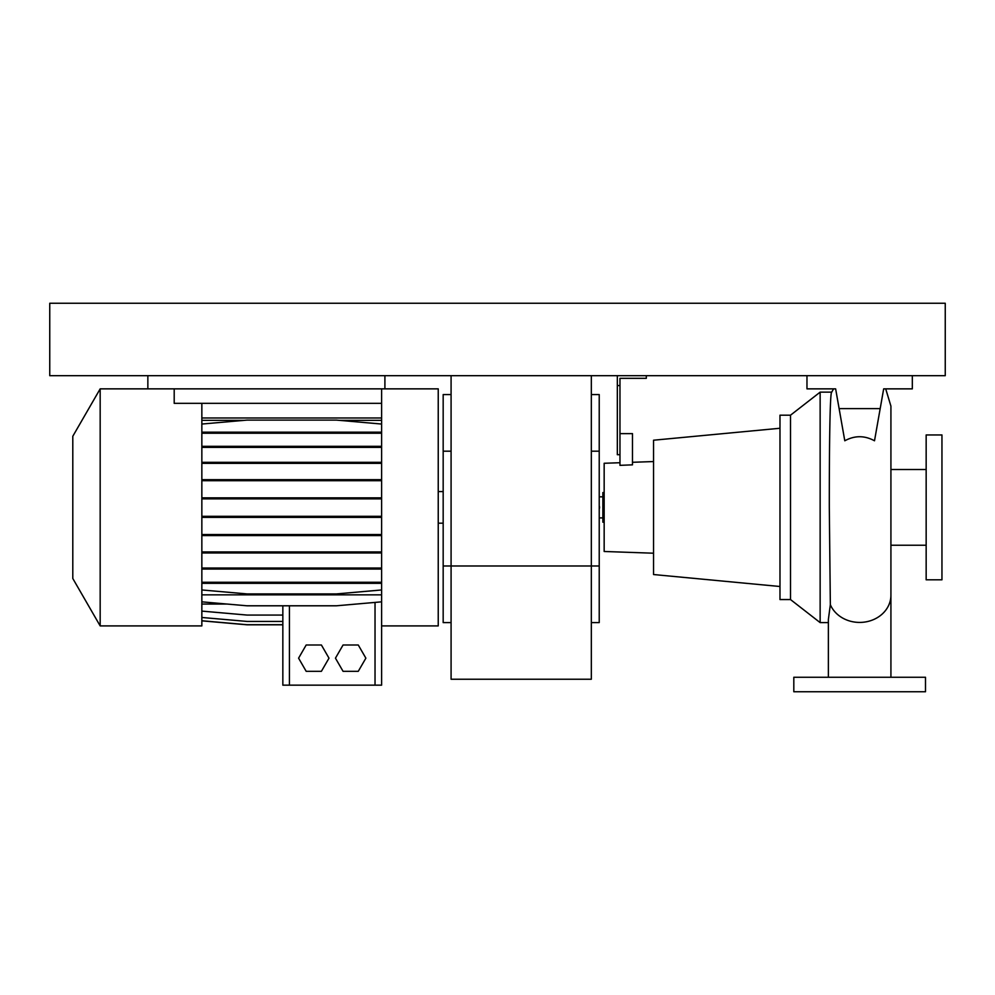 <?xml version="1.0" encoding="UTF-8"?>
<svg xmlns="http://www.w3.org/2000/svg" width="995" height="995" viewBox="0 0 995 995"><rect width="100%" height="100%" fill="white"/><g stroke="black" fill="none" stroke-linecap="round" stroke-linejoin="round"><path stroke-width="1.49" d="M828.375 677.259L828.375 619.45L830.34 604.699L829.308 507.214C829.27 445.698 829.967 390.575 831.77 392.142M844.792 440.785C854.68 435.387 864.593 435.387 874.505 440.785L880.189 408.609L839.121 408.609L844.792 440.785M599.5 508.022L599.5 506.729M599.313 506.107L599.226 505.945A3.296 3.296 0 0 1 599.226 508.818L599.313 508.644M599.226 517.91L602.858 517.91M599.226 496.841L602.858 496.841M926.158 434.952L926.158 579.811L941.954 579.811L941.954 434.952L926.158 434.952M890.923 545.235L926.158 545.235M890.923 469.516L926.158 469.516M790.515 415.189L790.515 599.562L779.981 599.562L779.981 415.189L790.515 415.189L820.141 392.142L820.141 622.609L828.375 622.609M820.141 392.142L831.683 392.142M790.515 599.562L820.141 622.609M619.972 462.725L604.164 463.272L604.164 551.479L653.553 553.208M632.484 462.289L653.553 461.556M646.315 375.687L646.315 378.324L619.972 378.324L619.972 465.349L632.484 464.839L632.484 433.633L619.972 433.633M779.981 428.26L653.553 440.213L653.553 574.538L779.981 586.503M604.164 522.188L602.858 522.188L602.858 492.562L604.164 492.562M925.499 677.259L793.811 677.259L793.811 691.749L925.499 691.749L925.499 677.259M617.335 375.687L617.335 454.703L619.972 454.703M617.335 385.562L619.972 385.562M880.189 408.609L883.672 388.858L912.328 388.858L912.328 375.687L806.97 375.687L806.97 388.858L835.638 388.858L839.121 408.609M883.672 388.858L882.043 398.062M835.638 388.858L837.255 398.062M591.328 622.609L599.226 622.609L599.226 565.981L591.328 565.981L591.328 679.237L451.083 679.237L451.083 565.981L591.328 565.981L591.328 375.687M451.083 375.687L451.083 565.981L443.173 565.981L443.173 622.609L451.083 622.609M599.226 565.981L599.226 394.567L591.328 394.567M451.083 394.567L443.173 394.567L443.173 565.981M201.848 611.104L247.009 615.059L282.841 615.059L282.841 605.793L282.841 685.157L381.607 685.157L381.607 625.905L438.235 625.905L438.235 388.858L384.903 388.858L384.903 375.687M381.607 625.905L381.607 388.858M100.172 625.905L100.172 388.858L72.797 436.258L72.797 578.493L100.172 625.905L201.848 625.905L201.848 403.336M174.2 388.858L174.2 403.336L381.607 403.336M381.607 417.987L201.848 417.987M201.848 617.472L247.009 621.427L282.841 621.427L282.841 615.059M201.848 620.843L247.009 624.798L282.841 624.798L282.841 621.427M201.848 424.044L247.009 420.101L336.459 420.101L381.607 424.044M201.848 594.848L381.607 594.848M201.848 601.838L247.009 605.793L336.459 605.793L381.607 601.838M201.848 552.984L381.607 552.984M201.848 551.951L381.607 551.951M336.459 551.951L336.459 552.984M247.009 551.951L247.009 552.984M201.848 480.697L381.607 480.697M201.848 479.665L381.607 479.665M336.459 479.665L336.459 480.697M247.009 479.665L247.009 480.697M201.848 420.35L244.161 420.35M339.307 420.35L381.607 420.35M201.848 620.756L247.009 624.711L282.841 624.711M201.848 535.571L381.607 535.571M201.848 534.539L381.607 534.539M336.459 534.539L336.459 535.571M247.009 534.539L247.009 535.571M201.848 463.347L381.607 463.347M201.848 462.314L381.607 462.314M336.459 462.314L336.459 463.347M247.009 462.314L247.009 463.347M201.848 604.064L227.221 604.064M201.848 517.363L381.607 517.363M201.848 516.318L381.607 516.318M336.459 516.318L336.459 517.363M247.009 516.318L247.009 517.363M201.848 582.286L381.607 582.286M336.459 582.286L336.459 583.319L381.607 583.319M247.009 582.286L247.009 583.319L336.459 583.319M201.848 583.319L247.009 583.319M201.848 447.364L381.607 447.364M201.848 446.332L381.607 446.332M336.459 446.332L336.459 447.364M247.009 446.332L247.009 447.364M306.186 644.996L298.587 658.168L306.186 671.326L321.397 671.326L328.997 658.168L321.397 644.996L306.186 644.996M381.607 685.157L381.607 614.599M282.841 685.157L282.841 624.798M201.848 589.96L247.009 593.915L336.459 593.915L381.607 589.96M201.848 569.053L381.607 569.053M201.848 568.021L381.607 568.021M336.459 568.021L336.459 569.053M247.009 568.021L247.009 569.053M201.848 498.881L381.607 498.881M201.848 497.848L381.607 497.848M336.459 497.848L336.459 498.881M247.009 497.848L247.009 498.881M201.848 433.223L381.607 433.223M201.848 432.191L381.607 432.191M336.459 432.191L336.459 433.223M247.009 432.191L247.009 433.223M343.064 644.996L335.452 658.168L343.064 671.326L358.262 671.326L365.874 658.168L358.262 644.996L343.064 644.996M49.75 375.687L945.25 375.687L945.25 303.251L49.75 303.251L49.75 375.687M384.903 388.858L147.857 388.858L147.857 375.687M890.923 677.259L890.923 595.197A31.28 27.226 180 0 1 859.655 622.422A31.28 27.226 180 0 1 830.34 604.699M599.226 451.183L591.328 451.183M451.083 451.183L443.173 451.183M289.433 685.157L289.433 605.793M375.028 685.157L375.028 602.423M885.712 388.858L890.923 406.134L890.923 595.197M831.584 392.341L833.586 388.858M443.173 523.183L438.235 523.183M443.173 491.58L438.235 491.58M147.857 388.858L100.172 388.858"/></g></svg>
